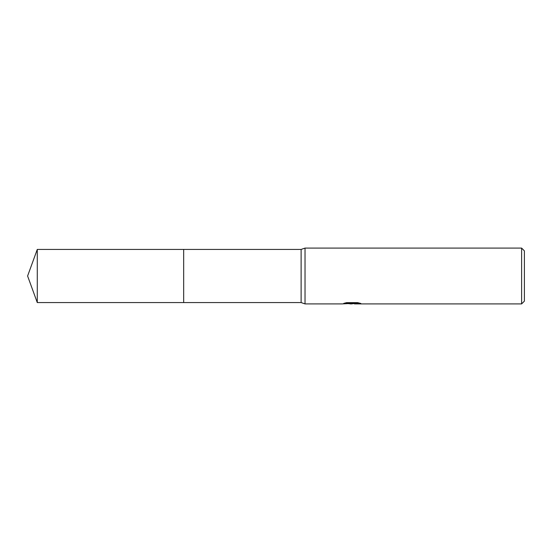 <?xml version="1.0" encoding="UTF-8"?>
<svg xmlns="http://www.w3.org/2000/svg" width="552" height="552" viewBox="0 0 552 552"><rect width="100%" height="100%" fill="white"/><g stroke="black" fill="none" stroke-linecap="round" stroke-linejoin="round"><path stroke-width="0.83" d="M345.897 302.806L352.659 302.806L352.659 303.379L342.047 303.91L305.028 303.91L301.116 302.565L183.671 302.565L183.671 249.435L301.116 249.435L305.028 248.089L521.612 248.089L524.4 250.884L524.4 301.116L521.612 303.91L354.501 303.91L354.391 303.338L358.407 302.813M301.116 302.565L301.116 249.435M305.028 303.91L305.028 248.089M354.391 303.469L351.541 303.91L348.298 303.635M351.541 303.91L350.223 303.91M521.612 303.91L521.612 248.089M352.659 303.379L343.737 303.379L346.642 302.648L357.655 302.648L360.849 303.469L354.391 303.89M37.274 302.572L37.274 249.428L183.671 249.428L183.671 302.572L37.274 302.572L27.6 276L37.274 249.428M352.659 303.352L354.391 303.352"/></g></svg>
